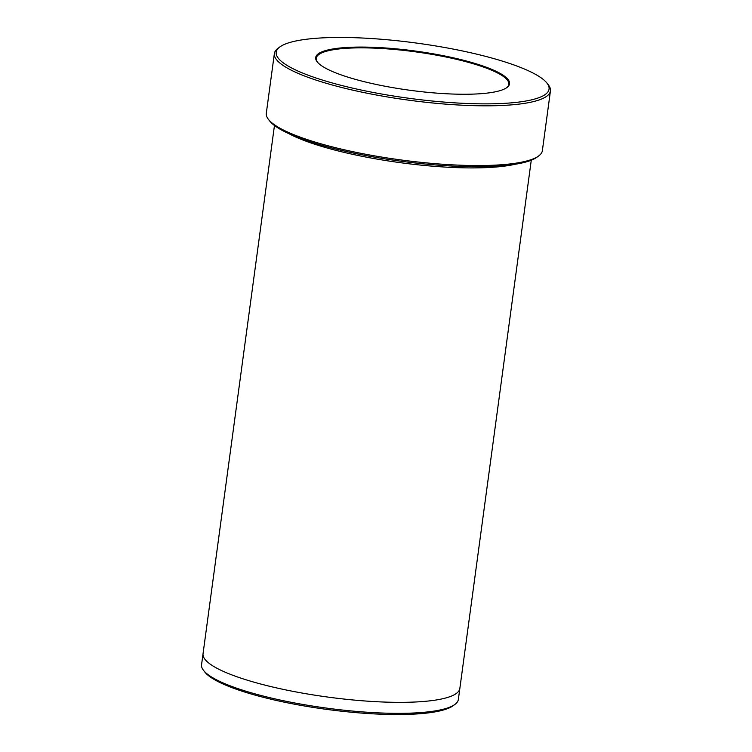 <?xml version="1.0" encoding="UTF-8"?>
<svg xmlns="http://www.w3.org/2000/svg" width="752" height="752" viewBox="0 0 752 752"><rect width="100%" height="100%" fill="white"/><g stroke="black" fill="none" stroke-linecap="round" stroke-linejoin="round"><path stroke-width="1.13" d="M384.61 86.151A97.826 19.796 7.7 0 0 506.923 87.542A97.826 19.796 7.7 0 0 415.273 51.042A97.826 19.796 7.7 0 0 317.231 61.89A97.826 19.796 7.7 0 0 384.61 86.151M373.199 92.458A137.672 27.862 7.7 0 0 546.883 83.002A137.672 27.862 7.7 0 0 416.354 43.052A137.672 27.862 7.7 0 0 279.913 46.906A137.672 27.862 7.7 0 0 373.199 92.458M550.445 90.898L542.371 150.626A139.289 28.181 -172.3 0 1 538.611 155.993L536.834 157.29A137.672 27.862 -172.3 0 1 400.393 161.144A137.672 27.862 -172.3 0 1 269.874 121.194L268.502 119.474A139.289 28.181 -172.3 0 1 266.302 113.298L274.377 53.571A139.289 28.181 7.7 0 0 372.522 94.282A139.289 28.181 7.7 0 0 550.445 90.898A139.289 28.181 7.7 0 0 548.246 84.722L546.883 83.002M506.557 87.796A97.177 19.665 7.7 0 0 508.841 84.309A97.177 19.665 7.7 0 0 415.179 51.803A97.177 19.665 7.7 0 0 316.244 58.271A97.177 19.665 7.7 0 0 317.513 62.237M288.853 133.64A129.57 26.217 7.7 0 0 366.591 157.187A129.57 26.217 7.7 0 0 515.223 164.246M459.829 688.588L458.353 699.463A129.57 26.217 -172.3 0 1 454.857 704.455L453.089 705.752A127.953 25.888 -172.3 0 1 326.274 709.333A127.953 25.888 -172.3 0 1 204.967 672.203L203.604 670.483A129.57 26.217 -172.3 0 1 201.555 664.74L203.021 653.864M454.857 704.455A129.57 26.217 -172.3 0 1 292.848 702.612A129.57 26.217 -172.3 0 1 203.604 670.483M274.461 125.499L203.04 653.742A129.57 26.217 7.7 0 0 294.333 691.614A129.57 26.217 7.7 0 0 459.848 688.456L531.269 160.223M538.611 155.993A139.289 28.181 -172.3 0 1 364.447 154.01A139.289 28.181 -172.3 0 1 268.502 119.474M279.913 46.906L278.137 48.203A139.289 28.181 7.7 0 0 274.377 53.571"/></g></svg>
